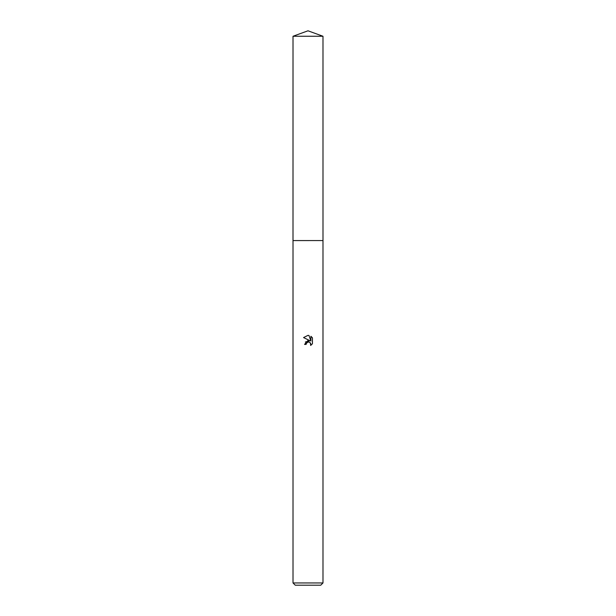 <?xml version="1.0" encoding="UTF-8"?>
<svg xmlns="http://www.w3.org/2000/svg" width="616" height="616" viewBox="0 0 616 616"><rect width="100%" height="100%" fill="white"/><g stroke="black" fill="none" stroke-linecap="round" stroke-linejoin="round"><path stroke-width="0.92" d="M293.016 36.252L322.984 36.252L308 30.8L293.016 36.252L293.008 240.571L322.984 240.571L322.984 582.952L293.016 582.952L295.264 585.2L320.736 585.2L322.984 582.952M308 342.049L306.383 343.32L306.129 344.406L304.55 344.406L308 340.463L309.91 340.694L303.549 337.56L308 335.366L308.963 335.474L310.911 341.064L310.911 336.274L312.451 337.838L312.451 343.743L310.664 345.46L310.733 343.474L309.44 342.18L308 342.049L308.955 342.034M306.129 344.406L306.291 343.528M310.387 342.889L310.664 345.46L312.451 343.743M309.91 340.694L305.336 342.019M306.383 343.32L307.869 342.088M312.451 337.838L310.911 336.274M308.963 335.474L308.108 335.374M308.038 335.366L303.549 337.56M293.016 582.952L293.016 240.579L322.992 240.571L322.984 36.252"/></g></svg>
